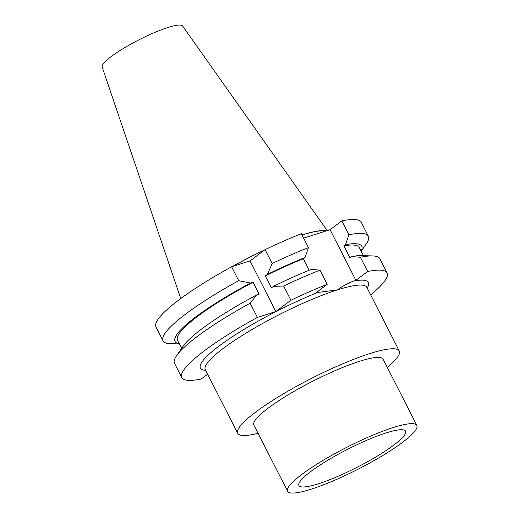 <?xml version="1.0" encoding="UTF-8"?>
<svg xmlns="http://www.w3.org/2000/svg" width="519" height="519" viewBox="0 0 519 519"><rect width="100%" height="100%" fill="white"/><g stroke="black" fill="none" stroke-linecap="round" stroke-linejoin="round"><path stroke-width="0.78" d="M370.676 294.87A115.224 19.573 153 0 0 387.083 272.955A115.224 19.573 153 0 0 367.653 271.482L355.891 280.318L353.608 281.045C347.704 283.355 342.261 286.319 337.285 289.933L317.712 292.457L315.429 293.183L327.191 284.341A115.224 19.573 153 0 0 290.88 300.248L275.842 311.543L257.411 317.407A115.224 19.573 153 0 0 181.754 377.573A115.224 19.573 153 0 0 201.177 379.045L207.613 374.212M361.192 251.3L366.336 243.813A115.224 19.573 153 0 0 368.367 236.223A115.224 19.573 153 0 0 348.937 234.75L341.859 220.854L330.097 229.696L303.634 238.104M330.097 229.696L355.891 280.318M361.12 251.164A104.786 17.802 153 0 0 345.518 244.637L348.937 234.75M179.379 343.766A104.786 17.802 153 0 1 250.528 283.056L238.695 280.675A115.224 19.573 153 0 0 163.037 340.84A115.224 19.573 153 0 0 170.375 343.662L179.451 343.902M163.037 340.84L155.96 326.944A115.224 19.573 -27 0 1 231.617 266.779L250.048 260.921L265.086 249.62A115.224 19.573 -27 0 1 301.396 233.719L308.474 247.615L305.055 257.502A104.786 17.802 153 0 0 267.408 274.402L265.326 275.972A101.984 17.322 -27 0 1 303.401 258.741L309.246 270.204M308.474 247.615A115.224 19.573 153 0 0 272.164 263.516L267.408 274.402M345.518 244.637L343.863 245.876L349.949 257.813L351.597 256.574L360.413 257.268L367.653 271.482M341.859 220.854A115.224 19.573 -27 0 1 361.282 222.327L368.367 236.223M232.7 266.435A80.983 13.76 -27 0 1 264.346 250.177M302.077 235.055A80.983 13.76 -27 0 1 325.647 231.111M232.35 266.545A81.418 13.831 -27 0 1 264.638 249.957M302.032 234.958A81.418 13.831 -27 0 1 326.172 230.942M327.21 230.611L182.604 25.995A45.159 7.668 -27 0 0 153.877 32.827A45.159 7.668 -27 0 0 111.163 56.61A45.159 7.668 153 0 0 102.152 66.99L180.748 298.548M310.764 471.537A59.834 10.166 153 0 0 298.821 485.291A59.834 10.166 153 0 0 335.851 477.221A59.834 10.166 153 0 0 393.694 445.172A59.834 10.166 153 0 0 405.417 430.978A59.834 10.166 153 0 0 367.368 440.021A59.834 10.166 153 0 0 310.764 471.537M416.848 425.431A72.524 12.32 -27 0 0 371.332 435.811A72.524 12.32 -27 0 0 301.967 474.334A72.524 12.32 153 0 0 287.61 491.279A72.524 12.32 153 0 0 333.127 480.899A72.524 12.32 153 0 0 402.491 442.376A72.524 12.32 -27 0 0 416.848 425.431L383.106 359.2A72.524 12.32 -27 0 0 337.584 369.58A72.524 12.32 -27 0 0 268.226 408.109A72.524 12.32 153 0 0 253.869 425.055L287.61 491.279M258.06 433.287A90.656 15.401 153 0 1 237.708 433.281A90.656 15.401 153 0 1 255.659 412.099A90.656 15.401 -27 0 1 342.365 363.942A90.656 15.401 -27 0 1 399.26 350.974A90.656 15.401 -27 0 1 387.297 367.433M250.171 303.193A115.224 19.573 153 0 0 176.538 355.768L182.96 346.426A104.786 17.802 -27 0 1 256.613 295L250.171 303.193L257.411 317.407M256.613 295L259.163 294.189L253.077 282.245L250.528 283.056M231.617 266.779L238.695 280.675M250.048 260.921L275.842 311.543M387.083 272.955L379.837 258.741A115.224 19.573 153 0 0 372.506 255.919A115.224 19.573 153 0 0 360.413 257.268M176.538 355.768A115.224 19.573 153 0 0 174.514 363.358L181.754 377.573M290.88 300.248L283.634 286.034A115.224 19.573 153 0 1 319.951 270.133L327.191 284.341M351.597 256.574A104.786 17.802 -27 0 1 361.179 255.62L372.506 255.919M319.951 270.133L311.141 269.439A104.786 17.802 -27 0 0 273.494 286.345L271.411 287.909L265.326 275.972M283.634 286.034L273.494 286.345M343.863 245.876A101.984 17.322 -27 0 1 359.265 247.518L363.423 255.679M181.682 348.281L177.524 340.12A101.984 17.322 -27 0 1 253.077 282.245M305.055 257.502L303.401 258.741M265.086 249.62L272.164 263.516M353.608 281.045A94.283 16.018 -27 0 1 367.186 288.026M205.641 370.339A94.283 16.018 -27 0 1 226.037 341.015A94.283 16.018 -27 0 1 317.712 292.457M366.732 287.033L366.81 287.292A90.656 15.401 153 0 0 337.285 289.933A90.656 15.401 153 0 0 223.209 348.424A90.656 15.401 153 0 0 205.264 369.606L205.102 369.385M399.26 350.974L366.81 287.292M237.708 433.281L205.264 369.606"/></g></svg>
